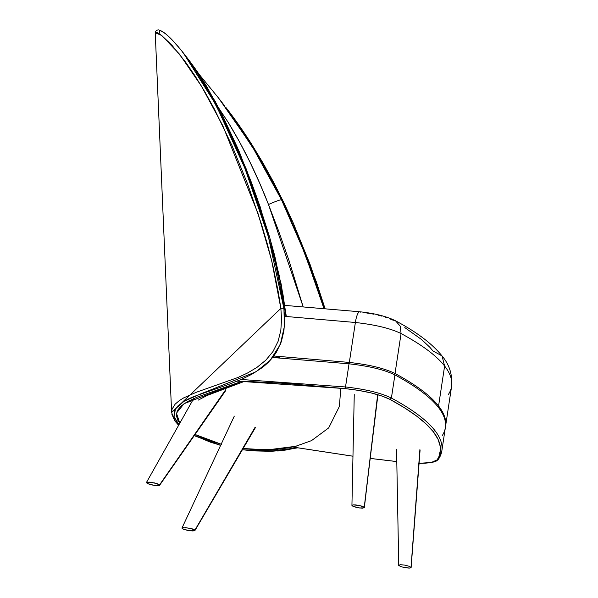 <?xml version="1.0" encoding="UTF-8"?>
<svg xmlns="http://www.w3.org/2000/svg" width="598" height="598" viewBox="0 0 598 598"><rect width="100%" height="100%" fill="white"/><g stroke="black" fill="none" stroke-linecap="round" stroke-linejoin="round"><path stroke-width="0.9" d="M237.301 381.128L345.614 388.663L345.517 386.966L241.218 379.476L345.517 386.966L345.614 388.663L284.992 383.37L244.089 381.247M389.963 399.382L382.025 396.04L371.209 392.946L358.636 390.397L345.614 388.663C364.944 390.808 379.73 394.381 389.963 399.382L391.398 398.059C380.851 392.893 365.557 389.201 345.517 386.966L349.023 363.816L272.606 357.499L349.023 363.816C369.063 366.051 384.357 369.743 394.904 374.909L394.762 374.056L394.904 374.909C384.357 369.743 369.063 366.051 349.023 363.816L345.517 386.966C365.557 389.201 380.851 392.893 391.398 398.059L389.963 399.382C410.744 410.609 425.185 421.388 433.281 431.711L426.068 423.915L416.38 415.887L404.308 407.679L389.963 399.382M292.706 447.005L352.962 456.192M370.267 458.404L396.78 461.551M418.376 463.308L428.213 462.927L433.498 461.962L437.175 459.862L438.887 456.678L440.442 449.98L440.27 446.482L438.028 439.238L433.281 431.711C441.294 442.027 442.587 451.408 437.175 459.862L431.315 462.478L419.071 463.315M438.558 459.264L441.847 450.825A436.308 89.73 -171.4 0 0 434.858 430.493A436.308 89.73 8.6 0 1 441.847 450.825A436.308 89.73 8.6 0 1 438.76 458.733L437.175 459.862L438.76 458.733L436.824 460.834L434.103 461.948L425.283 463.233L419.071 463.36M349.284 362.896L349.023 363.816L349.284 362.896M434.858 430.493L433.281 431.711L434.858 430.493A436.308 89.73 -171.4 0 0 391.398 398.059L394.904 374.909A436.308 89.73 8.6 0 1 438.364 407.343L438.244 406.558L438.364 407.343A436.308 89.73 -171.4 0 0 394.904 374.909L391.398 398.059A436.308 89.73 8.6 0 1 434.858 430.493M441.847 450.825L445.353 427.667A436.308 89.73 -171.4 0 0 438.364 407.343A436.308 89.73 8.6 0 1 445.353 427.66A436.308 89.73 8.6 0 1 442.266 435.583M228.361 122.612L218.943 108.395L228.361 122.612C243.521 147.4 256.901 174.698 268.495 204.509L259.711 183.242L250.136 162.432L239.686 142.16L228.361 122.612M303.111 306.669L289.111 260.892L278.877 231.695L268.495 204.509A23.457 1.749 -25.9 0 1 281.516 199.829L252.102 146.174L218.681 98.214L240.658 128.443C247.647 138.751 254.83 150.33 262.208 163.164L281.516 199.829A23.457 1.749 154.1 0 0 268.495 204.509L303.111 306.669M285.851 314.249L282.989 294.448L274.699 255.675L269.519 236.853L257.783 200.128L251.339 182.218L237.391 147.489L222.172 114.794L206.534 86.187L197.228 71.521L189.417 60.719L217.537 105.794L246.421 169.391L270.161 239.08L279.445 276.508L286.001 316.447M242.16 381.203L184.035 403.71L176.44 413.188L179.826 423.175L177.905 420.401L176.313 415.49L177.27 410.706L180.94 406.094L187.578 401.557L197.34 397.065L242.16 381.203M221.514 444.292L207.895 440.038L195.075 434.477L221.178 444.202M297.169 445.914L288.819 447.79L276.321 449.434L256.116 449.681L243.132 448.5L267.411 449.883L295.547 446.332L311.506 440.629L328.683 427.906L339.425 406.363L340.755 388.184M323.907 308.381L304.898 253.545L281.516 199.829L290.658 219.444L307.058 259.151L314.391 279.251L323.907 308.381M181.62 50.755L199.523 76.208L209.076 92.219L227.307 127.538L243.722 165.317L251.242 184.857L264.862 224.975L270.849 245.419L276.067 266.155L282.383 297.811L283.93 308.561L284.618 319.586L283.938 330.724L281.359 341.682L276.523 351.96C272.18 358.71 267.014 364.189 261.027 368.413L251.579 374.408L241.913 379.169L228.675 384.409L193.393 396.706L188.138 399.075L183.818 401.437L177.531 406.236L174.339 411.147L173.981 416.193L174.803 418.787L178.952 424.73L174.063 416.574L175.491 408.793L184.057 401.288L200.749 393.88L255.959 371.836L270.191 360.288L280.312 344.478L284.394 326.418L283.93 308.561A2.347 0.613 173.7 0 0 280.866 308.404L281.546 319.377L280.813 330.447L278.085 341.376L272.987 351.527L265.781 360.213L256.991 367.374L247.475 373.04L237.877 377.525L196.473 392.206L183.803 397.82L179.407 400.525L175.147 404.151L172.097 409.069L171.626 412.538M194.372 435.479L210.399 442.161L220.662 445.301L194.372 435.479M242.414 449.726L253.066 450.885L271.462 451.296L285.111 450.137L297.199 447.842L268.704 451.378L242.414 449.726M324.998 308.478L309.988 264.204L293.162 222.815L283.841 202.602L273.794 182.622L263 163.007L251.399 143.826C242.594 130.058 234.035 117.851 225.708 107.214L262.671 162.439L293.162 222.815L324.998 308.478L316.402 282.024L293.177 222.837L263.711 164.241L227.389 109.397M159.86 33.204L159.173 30.76L161.139 30.849L165.661 33.884L172.306 40.081L180.626 49.522M218.195 97.586L199.082 74.287M171.619 412.508L155.241 33.047C155.338 31.021 156.504 29.975 158.732 29.9L163.68 32.344C168.434 35.611 174.952 42.421 183.227 52.781L215.803 104.508L244.836 168.098L268.338 236.546L283.93 308.561A2.347 0.613 -6.3 0 0 280.866 308.404L271.619 260.302L258.104 213.77L222.845 125.819L201.586 86.366L179.535 54.194L161.856 35.581L155.286 32.681L157.087 32.531L161.445 35.26L171.925 45.246L185.522 62.05L195.277 76.26L204.972 92.077L214.45 109.195L232.084 145.807L247.796 184.461L261.588 224.624L267.65 245.105L272.927 265.893L278.332 292.302L280.866 308.404L171.619 412.508L174.683 420.738L178.638 425.283M171.82 414.115L174.123 419.333M286.322 316.469L281.135 283.975L260.197 206.863L239.305 151.78L215.302 101.548L189.417 60.719L181.799 50.98M438.566 405.982A436.308 89.73 8.6 0 1 445.555 426.307A436.308 89.73 8.6 0 1 445.443 426.972L445.555 426.307A436.308 89.73 -171.4 0 0 438.566 405.982L444.613 366.028L438.566 405.982A436.308 89.73 -171.4 0 0 395.024 373.496C384.529 368.361 369.295 364.668 349.329 362.433L355.376 322.486C375.297 324.714 390.524 328.399 401.071 333.549L400.256 326.172L395.465 320.76L400.256 326.172L401.071 333.549A436.308 89.73 8.6 0 1 444.613 366.028L442.019 355.922L444.613 366.028A436.308 89.73 8.6 0 1 451.602 386.353A436.308 89.73 -171.4 0 0 444.613 366.028A436.308 89.73 -171.4 0 0 401.071 333.549L395.024 373.496C384.529 368.361 369.295 364.668 349.329 362.433L273.787 355.982L349.329 362.433L355.376 322.486A14.075 3.334 -84.3 0 1 359.66 311.76A14.075 3.334 95.7 0 0 355.376 322.486C375.297 324.714 390.524 328.399 401.071 333.549L395.024 373.496A436.308 89.73 8.6 0 1 438.566 405.982L438.244 406.558L438.566 405.982M284.536 316.342L355.376 322.486L284.536 316.342M359.66 311.76A14.075 3.334 -84.3 0 1 360.377 312.149M390.845 319.526L395.465 320.76C416.627 331.965 432.145 343.686 442.019 355.922L432.982 350.959L429.775 347.206L421.553 339.507L404.801 327.599M386.973 317.807L385.389 317.239M381.89 316.14L377.966 315.109M373.75 314.167L364.84 312.672M335.351 309.742L327.061 308.994M286.3 305.832L285.149 305.765M445.555 426.307L451.602 386.36A436.308 89.73 8.6 0 1 448.493 394.306M394.067 374.378L395.024 373.496M349.389 363.562L349.329 362.433M279.326 357.477L272.957 357.058M364.234 507.351L377.562 395.428L364.346 507.62L362.478 508.188L358.06 507.769L353.68 506.611L351.938 505.392L353.029 504.884L355.84 504.921L361.641 506.08L363.89 507.052L364.212 507.844L359.271 507.964L352.925 506.282L351.938 505.392L353.029 504.884L359.42 505.489L364.234 507.351M377.734 396.25L364.212 507.844M411.02 567.293L419.893 449.651L411.118 567.554L409.226 568.1L404.801 567.652L400.428 566.478L398.649 565.252L400.525 564.699L404.973 565.147L409.368 566.336L411.118 567.554L410.011 568.055L404.801 567.652L400.428 566.478L398.649 565.252L400.525 564.699L404.973 565.147L409.368 566.336L411.118 567.554L420.095 449.943M398.754 565.521L396.556 449.255M194.888 530.134L255.167 427.151L194.933 530.516L192.967 530.964L188.333 530.546L183.773 529.387L181.934 528.154L185.492 527.615L192.212 528.841L194.552 529.828L194.828 530.628L189.603 530.74L182.981 529.051L181.934 528.154L183.093 527.63L189.872 528.243L194.888 530.134M159.561 484.873L225.812 389.545L159.629 485.262L157.633 485.666L152.879 485.135L148.214 483.864L146.398 482.616L149.478 482.145L156.826 483.543L159.21 484.567L159.517 485.367L154.179 485.359L147.414 483.52L146.398 482.616L147.609 482.138L154.463 482.907L159.561 484.873M396.78 461.581L370.259 458.434M352.962 456.222L292.631 447.02M438.102 406.326C443.895 413.696 446.31 420.813 445.353 427.667M198.244 400.114L207.229 395.428L244.754 381.262M224.878 106.152L218.689 98.214M194.23 435.68L220.602 445.42M242.362 449.823L278.22 450.982L297.43 447.88M395.465 320.76C386.502 316.327 374.587 313.322 359.712 311.767L285.096 305.406M442.019 355.922C449.412 364.616 452.604 374.767 451.602 386.36M354.255 394.598L351.93 505.407M234.311 416.103L181.956 528.064M194.948 530.501L255.593 427.301M193.662 398.582L146.428 482.534M225.752 390.524L159.621 485.262"/></g></svg>
